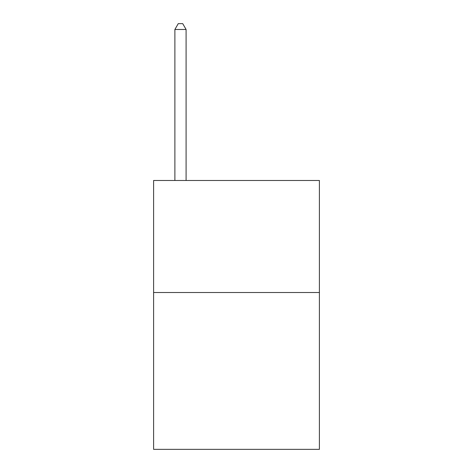 <?xml version="1.0" encoding="UTF-8"?>
<svg xmlns="http://www.w3.org/2000/svg" width="473" height="473" viewBox="0 0 473 473"><rect width="100%" height="100%" fill="white"/><g stroke="black" fill="none" stroke-linecap="round" stroke-linejoin="round"><path stroke-width="0.71" d="M319.399 292.515L319.399 449.35L153.601 449.35L153.601 180.485L319.399 180.485L319.399 292.515L153.601 292.515M186.09 180.485L186.09 29.474L174.886 29.474L174.886 180.485M174.886 29.474L178.244 23.65L182.726 23.65L186.09 29.474"/></g></svg>
